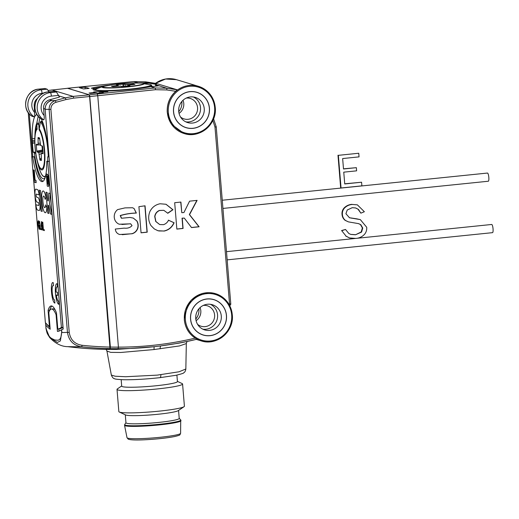 <?xml version="1.0" encoding="UTF-8"?>
<svg xmlns="http://www.w3.org/2000/svg" width="519" height="519" viewBox="0 0 519 519"><rect width="100%" height="100%" fill="white"/><g stroke="black" fill="none" stroke-linecap="round" stroke-linejoin="round"><path stroke-width="0.78" d="M227.166 259.863L492.537 232.655A4.113 0.902 -95.9 0 0 493.05 228.847A4.113 0.902 -95.9 0 0 491.701 224.474L226.492 251.663M222.936 208.437L488.308 181.235A4.113 0.902 -95.9 0 0 488.82 177.427A4.113 0.902 -95.9 0 0 487.471 173.054L222.262 200.237M361.581 182.221L361.879 185.854L341.041 187.988L338.356 155.337L358.752 153.248L359.051 156.874L342.644 158.555L343.5 168.986L356.358 167.669L356.618 170.842L343.76 172.159L344.733 183.953L361.581 182.221L344.72 183.804M356.358 167.669L343.487 168.837M358.752 153.248L338.356 155.337M341.041 187.988L340.665 187.878L337.986 155.226M355.521 234.776L361.555 232.084L362.742 228.042L360.815 224.682L358.629 223.644L348.444 221.885L345.505 220.471C343.61 218.947 342.572 216.948 342.397 214.457C342.177 212.057 342.858 209.948 344.428 208.138C346.614 205.9 349.255 204.674 352.349 204.46L357.377 204.849L364.37 211.733L360.854 213.147L358.467 209.436L355.716 207.976L352.278 207.671L347.237 210.007L345.92 213.737L349.501 217.772L360.342 219.615L366.706 227.277C366.927 229.872 366.232 232.188 364.61 234.225C362.204 236.82 359.239 238.215 355.716 238.416L349.598 237.949L346.141 236.203L341.599 230.546L345.498 229.456L348.904 233.569L350.902 234.439L355.521 234.776L361.179 231.974L362.372 227.932L360.446 224.565L358.447 223.592M346.141 236.203L341.599 230.546M349.598 237.949L345.771 236.093M357.682 219.044L360.342 219.615M349.306 217.708L357.312 218.927M358.467 209.436L355.521 207.918M360.854 213.147L358.097 209.326M352.349 204.46L357.377 204.849M344.428 208.138L344.058 208.028C346.244 205.79 348.885 204.564 351.979 204.35M342.397 214.457L342.027 214.347C341.807 211.94 342.482 209.838 344.058 208.028M345.505 220.471L345.135 220.354C343.241 218.836 342.203 216.832 342.027 214.347M348.444 221.885L345.135 220.354M360.815 224.682L360.446 224.565M362.742 228.042L362.372 227.932M361.555 232.084L361.179 231.974M350.714 234.38L355.145 234.666M341.969 230.657L345.498 229.456M58.66 304.231A10.322 2.264 -95.9 0 0 58.874 304.251A10.322 2.264 -95.9 0 0 58.894 304.251L58.647 301.156A7.227 1.583 84.1 0 1 58.556 301.169A7.227 1.583 84.1 0 1 56.35 295.039L57.713 295.454L57.466 292.379L56.097 291.963A7.227 1.583 84.1 0 1 57.084 286.799A7.227 1.583 84.1 0 1 57.226 286.812A7.227 1.583 84.1 0 1 57.466 286.955L57.22 283.861A10.322 2.264 -95.9 0 0 56.986 283.737A10.322 2.264 -95.9 0 0 56.772 283.718A10.322 2.264 -95.9 0 0 55.52 293.748A10.322 2.264 -95.9 0 0 58.66 304.231M58.874 304.251L58.881 304.251A10.322 2.264 -95.9 0 0 58.881 304.251A10.322 2.264 -95.9 0 0 58.9 304.251L58.634 301.156M57.466 286.955L57.22 283.861A10.322 2.264 -95.9 0 0 56.973 283.737A10.322 2.264 -95.9 0 0 56.766 283.718L56.772 283.718M54.683 303.025A10.322 2.264 -95.9 0 0 54.891 303.051A10.322 2.264 -95.9 0 0 54.91 303.044L54.664 299.95A7.227 1.583 84.1 0 1 54.579 299.969A7.227 1.583 84.1 0 1 54.437 299.956A7.227 1.583 84.1 0 1 52.237 292.625A7.227 1.583 84.1 0 1 53.107 285.593A7.227 1.583 84.1 0 1 53.249 285.612A7.227 1.583 84.1 0 1 53.489 285.755L53.243 282.66A10.322 2.264 -95.9 0 0 53.009 282.537A10.322 2.264 -95.9 0 0 52.789 282.518A10.322 2.264 -95.9 0 0 51.543 292.541A10.322 2.264 -95.9 0 0 54.683 303.025M54.904 303.051L54.891 303.051A10.322 2.264 -95.9 0 0 54.904 303.051A10.322 2.264 -95.9 0 0 54.923 303.044L54.657 299.95M53.489 285.755L53.243 282.66A10.322 2.264 -95.9 0 0 52.996 282.537A10.322 2.264 -95.9 0 0 52.795 282.511L52.789 282.518M54.579 299.969A7.227 1.583 84.1 0 1 54.43 299.956A7.227 1.583 84.1 0 1 52.231 292.612A7.227 1.583 84.1 0 1 53.107 285.593M45.166 199.367L45.97 197.239A10.938 2.4 -95.9 0 0 43.343 190.986A10.938 2.4 -95.9 0 0 43.122 190.96A10.938 2.4 -95.9 0 0 43.116 190.96A10.938 2.4 -95.9 0 0 41.792 201.593A10.938 2.4 -95.9 0 0 45.121 212.706A10.938 2.4 -95.9 0 0 45.348 212.725A10.938 2.4 -95.9 0 0 45.354 212.725A10.938 2.4 -95.9 0 0 46.846 207.632L45.627 204.888A5.852 1.285 84.1 0 1 44.829 207.665A5.852 1.285 84.1 0 1 44.705 207.652A5.852 1.285 84.1 0 1 42.928 201.709A5.852 1.285 84.1 0 1 43.635 196.026A5.852 1.285 84.1 0 1 43.752 196.039A5.852 1.285 84.1 0 1 45.159 199.374L45.977 197.239A10.938 2.4 -95.9 0 0 43.337 190.986A10.938 2.4 -95.9 0 0 43.116 190.96L43.116 190.96M44.829 207.665A5.852 1.285 84.1 0 1 44.718 207.652A5.852 1.285 84.1 0 1 42.934 201.716A5.852 1.285 84.1 0 1 43.635 196.026M34.325 156.796L31.724 156.654L45.367 322.565A161.993 35.545 -95.9 0 0 49.422 326.548L48.092 310.394A32.892 7.221 84.1 0 1 51.154 305.944A32.892 7.221 84.1 0 1 51.822 306.009A32.892 7.221 84.1 0 1 56.48 312.938L57.81 329.085A161.993 35.545 -95.9 0 0 61.398 327.411L47.754 161.506L46.755 161.201A32.483 7.13 84.1 0 1 42.247 181.598A32.483 7.13 84.1 0 1 32.729 156.959L34.325 156.796A32.483 7.13 -95.9 0 0 43.025 181.313M203.163 335.027A18.502 17.977 -73.2 0 1 190.609 315.604A18.502 17.977 -73.2 0 1 207.01 298.95A18.502 17.977 -73.2 0 1 213.88 299.612A18.502 17.977 -73.2 0 1 226.433 319.036A18.502 17.977 -73.2 0 1 210.033 335.683A18.502 17.977 -73.2 0 1 203.163 335.027A18.502 17.977 106.8 0 0 210.013 335.683A18.502 17.977 106.8 0 0 226.414 319.029A18.502 17.977 106.8 0 0 213.867 299.606M186.107 127.693A18.502 17.977 106.8 0 0 192.964 128.349A18.502 17.977 106.8 0 0 209.371 111.702A18.502 17.977 106.8 0 0 196.824 92.272A18.502 17.977 106.8 0 0 189.967 91.616A18.502 17.977 106.8 0 0 173.56 108.27A18.502 17.977 106.8 0 0 186.12 127.693A18.502 17.977 106.8 0 0 192.984 128.355A18.502 17.977 106.8 0 0 209.391 111.702A18.502 17.977 106.8 0 0 196.831 92.278M207.016 299.035A18.418 17.893 106.8 0 0 190.642 319.153A18.418 17.893 106.8 0 0 210.026 335.605A18.418 17.893 106.8 0 0 226.401 315.487A18.418 17.893 106.8 0 0 207.016 299.035M202.89 329.202A13.157 12.78 106.8 0 0 205.868 329.254A13.157 12.78 106.8 0 0 217.39 318.407A13.157 12.78 106.8 0 0 210.422 304.309M197.583 324.336A10.691 10.386 106.8 0 0 214.581 317.012A10.691 10.386 106.8 0 0 203.305 305.419M209.598 330.382A13.157 12.78 106.8 0 0 221.263 318.536A13.157 12.78 106.8 0 0 212.329 304.724A13.157 12.78 106.8 0 0 207.451 304.257A13.157 12.78 106.8 0 0 195.786 316.103A13.157 12.78 106.8 0 0 204.713 329.915A13.157 12.78 106.8 0 0 209.598 330.382M192.977 128.271A18.418 17.893 106.8 0 0 209.352 108.153A18.418 17.893 106.8 0 0 189.973 91.701A18.418 17.893 106.8 0 0 173.599 111.819A18.418 17.893 106.8 0 0 192.977 128.271M185.847 121.868A13.157 12.78 106.8 0 0 188.819 121.92A13.157 12.78 106.8 0 0 200.34 111.072A13.157 12.78 106.8 0 0 193.373 96.975M180.541 117.002A10.691 10.386 106.8 0 0 197.538 109.678A10.691 10.386 106.8 0 0 186.263 98.085M190.402 96.923A13.157 12.78 106.8 0 0 178.737 108.769A13.157 12.78 106.8 0 0 187.664 122.581A13.157 12.78 106.8 0 0 192.549 123.048A13.157 12.78 106.8 0 0 204.214 111.202A13.157 12.78 106.8 0 0 195.287 97.39A13.157 12.78 106.8 0 0 190.402 96.923M153.475 83.637L154.824 83.864A33.32 2.971 175.3 0 1 155.7 84.065A33.32 2.971 175.3 0 1 156.264 84.305L156.55 85.946M155.758 86.005L155.505 84.26L149.063 83.189L143.121 83.656L151.01 84.811L151.671 85.473M39.924 117.262L38.75 123.827L39.113 129.906L40.398 121.855L42.227 120.992M177.414 381.381L182.15 383.573A32.892 2.932 175.3 0 1 182.578 383.995A32.892 2.932 175.3 0 1 140.292 390.282A32.892 2.932 175.3 0 1 117.015 389.386A32.892 2.932 175.3 0 1 117.378 388.9L121.686 385.961M182.578 383.995L184.407 406.202A32.892 2.932 175.3 0 1 184.05 406.688A32.892 2.932 175.3 0 1 142.122 412.488A32.892 2.932 175.3 0 1 119.279 412.015A32.892 2.932 175.3 0 1 118.845 411.593L117.015 389.386M184.05 406.688L178.257 410.633A26.722 2.381 175.3 0 1 144.191 415.349A26.722 2.381 175.3 0 1 125.63 414.96L119.279 412.015M178.568 410.425L179.224 418.405A26.722 2.381 175.3 0 1 144.866 423.51A26.722 2.381 175.3 0 1 125.955 422.784L125.293 414.804M176.901 375.101L177.433 381.569A27.961 2.491 175.3 0 1 141.486 386.915A27.961 2.491 175.3 0 1 121.706 386.155L121.167 379.655M195.793 319.042A13.157 12.78 106.8 0 0 198.881 308.831M200.055 307.605A10.691 10.386 -73.2 0 1 196.091 320.71M160.884 374.731A4.113 1.317 83.6 0 1 159.956 377.663C145.644 379.201 133.519 379.889 123.587 379.739C117.664 379.46 114.621 379.097 114.452 378.636C113.427 378.649 112.396 377.469 111.345 375.094L115.218 376.23L125.624 376.729L157.192 375.133L178.997 371.792L185.841 369.015C185.504 371.137 184.712 372.447 183.467 372.947C183.973 373.148 181.481 373.933 175.986 375.295L159.956 377.663A4.113 1.317 83.6 0 1 159.833 377.657M185.841 369.015L186.321 343.552L179.483 345.933L154.091 349.54L120.843 352.472L110.703 352.362L106.933 351.052L111.345 375.094M101.043 87.211A34.539 3.075 -4.7 0 0 94.536 88.405L91.279 88.217A35.357 3.153 175.3 0 1 108.082 85.317M97.228 93.978L154.967 87.964L166.638 88.217A1.648 0.415 98.5 0 1 166.781 89.956L155.505 89.709L89.768 96.54A1.648 0.363 -95.9 0 0 89.262 94.795L97.228 93.978L97.754 95.723L118.423 347.133L118.06 348.664A352.401 342.378 -73.2 0 1 110.177 348.58L110.365 347.049A350.773 340.795 106.8 0 0 118.423 347.133L118.423 347.133A350.857 339.478 105.3 0 0 195.209 338.135C188.78 333.762 185.147 327.612 184.303 319.691L185.322 310.213L191.31 300.014L202.605 293.365L215.476 293.65A24.672 23.965 -73.2 0 1 232.278 314.806M133.759 81.574A1.648 0.331 84.2 0 1 133.785 81.561L145.567 81.846A1.648 0.357 98.5 0 1 145.58 81.846L156.115 83.429L145.58 81.846L133.818 81.567L67.639 88.256A1.648 0.363 -95.9 0 0 67.606 88.249A1.648 0.363 -95.9 0 0 67.535 88.295M156.368 84.889L166.638 88.217L177.089 89.774L156.115 83.429M177.089 89.774L175.72 91.286L166.781 89.956M184.07 133.519L171.445 124.255L167.254 112.357C166.8 103.988 169.622 96.962 175.72 91.286M110.177 348.58A353.063 77.474 84.1 0 1 104.656 349.371A355.645 355.645 0 0 0 116.645 349.423L154.325 346.679A4.113 0.61 -96.5 0 0 154.091 349.54M55.293 310.161A30.426 6.676 -95.9 0 0 53.048 308.844L51.452 309.006A30.426 6.676 -95.9 0 0 48.812 312.509L50.187 329.234A164.458 36.09 84.1 0 1 45.763 325.108L45.977 327.761C48.468 338.913 51.952 338.2 54.612 339.997C57.129 339.789 60.931 342.605 61.631 332.491L60.399 340.899L57.382 342.443L49.688 337.545L45.99 328.559L45.763 325.108M59.036 331.064L58.861 328.975M45.03 109.003L43.557 108.555L44.134 115.516C44.355 118.001 44.232 119.448 43.758 119.85A14.804 14.383 -73.2 0 1 37.595 103.969A14.804 14.383 -73.2 0 1 50.375 92.629L48.137 91.947A14.804 14.383 106.8 0 0 35.363 103.294A14.804 14.383 106.8 0 0 41.526 119.175L43.758 119.85M41.39 119.098A34.539 7.577 84.1 0 1 47.476 143.244L48.033 147.96A34.539 7.577 84.1 0 1 48.708 156.965L47.8 156.699L47.683 157.283A30.011 6.585 84.1 0 1 47.748 161.104M45.147 177.615A30.011 6.585 84.1 0 1 43.577 178.776A30.011 6.585 84.1 0 1 34.39 153.261L34.157 152.567L33.268 152.294A34.539 7.577 84.1 0 1 32.45 143.244L34.812 143.004M44.803 88.515L38.75 89.125A3.289 0.72 84.1 0 1 38.815 89.132A14.804 14.383 106.8 0 0 26.041 100.472A14.804 14.383 106.8 0 0 32.204 116.353L34.585 116.989A34.539 7.577 84.1 0 0 32.243 138.638L32.45 143.244M32.204 116.353L32.152 116.327C20.598 109.775 25.463 89.722 38.75 89.125M50.058 327.697A164.458 36.09 84.1 0 1 46.548 323.979L46.541 323.888M32.781 156.55L29.272 113.875M49.707 310.433L49.688 310.232A32.892 7.221 84.1 0 1 51.971 306.061M46.755 161.201L49.318 161.331L47.754 161.506M57.81 329.085L59.406 328.916A161.993 35.545 -95.9 0 0 62.961 327.275L61.398 327.411M143.121 83.656A20.014 1.784 -4.7 0 1 115.964 87.549A20.014 1.784 -4.7 0 1 108.529 85.272A20.014 1.784 -4.7 0 1 141.162 83.053L147.098 82.586A26.015 2.316 175.3 0 1 147.558 82.651A26.015 2.316 175.3 0 1 148.44 82.852A26.015 2.316 175.3 0 1 149.063 83.189M154.072 83.734L147.098 82.586M155.505 84.26L156.264 84.305M134.895 84.415L133.513 83.948L133.286 84.616M128.148 86.076L128.167 85.259L134.927 84.396M129.945 85.856L128.206 85.285L128.187 86.076M129.945 85.817L129.328 85.959L129.945 85.817M111.41 86.199L112.831 86.641L120.622 86.063L122.354 86.595L129.328 85.959M111.429 86.212L116.911 85.577L118.131 85.304L117.073 84.973M118.326 86.148L118.131 85.304M116.392 84.772L123.983 83.994L123.983 86.504M125.747 86.323L125.715 84.526L123.983 83.994M125.715 84.526L133.513 83.948M41.423 159.21L39.937 160.073L38.782 152.495L37.024 151.97L36.771 151.094L42.357 150.023L42.662 150.886L37.024 151.97M38.166 144.749L40.3 144.73L38.14 144.743L38.082 137.503L39.58 138.041M40.346 144.924L36.272 144.976L36.375 144.211M36.272 144.976L36.771 151.094M38.14 144.743L36.388 144.211M39.937 160.073L41.351 160.501L41.254 153.254L43.148 152.865L41.293 153.254L43.083 153.78L42.662 146.909L42.409 146.034L40.657 145.502L39.496 137.924L38.082 137.503M39.113 129.906A20.014 4.392 -95.9 0 1 44.387 161.299A20.014 4.392 -95.9 0 1 36.881 159.028A20.014 4.392 -95.9 0 1 37.134 129.309L36.771 123.23L38.322 115.646M89.177 94.847L89.657 96.508L110.255 347.062L110.002 348.606A352.356 343.63 -71.5 0 1 81.561 346.796L67.775 346.66A355.645 355.645 0 0 0 104.566 349.365A353.056 77.474 -95.9 0 0 110.002 348.606L89.599 96.521L89.093 94.776L67.587 88.295M46.548 323.979L45.588 323.739L45.977 327.761M45.588 323.746L45.503 322.727L45.588 323.746M67.658 88.288L48.222 90.455M32.243 138.638L34.805 138.378M44.855 88.496L38.815 89.132L41.053 89.806L47.151 89.184L48.994 91.85M47.151 89.184L44.913 88.509M34.87 105.928L34.241 105.74L34.754 116.645A34.539 7.577 84.1 0 1 36.992 114.563A34.539 7.577 84.1 0 1 37.005 114.563M34.241 105.74A8.226 7.986 -73.2 0 1 37.362 98.48M61.631 332.491L61.631 329.734L61.865 332.536L69.228 332.361C70.435 339.809 74.71 344.116 82.047 345.278A1.648 0.357 -83.9 0 1 81.561 346.796C73.51 345.492 68.813 340.704 67.464 332.439L49.13 109.47C49.11 105.007 51.167 102.042 55.299 100.589L65.264 97.851L73.114 96.385L89.19 94.854M58.647 95.373L51.387 96.119A3.289 0.72 84.1 0 0 50.375 92.629L56.474 91.999L59.432 97.092L49.565 99.823L51.615 100.446L51.018 100.641C47.184 102.087 45.218 104.974 45.127 109.301L63.195 329.065L61.631 329.734M61.411 329.844A164.458 36.09 84.1 0 1 57.453 331.433L56.078 314.709A30.426 6.676 -95.9 0 0 51.452 309.006M67.775 346.66L67.775 346.66C61.482 346.614 55.455 343.578 49.688 337.545M56.623 314.65L56.078 314.709M35.552 152.061L33.268 152.294M34.585 116.989L34.754 116.645M183.012 100.271A10.691 10.386 -73.2 0 1 179.049 113.382M178.744 111.708A13.157 12.78 106.8 0 0 181.838 101.497M79.452 87.724L83.553 88.963L89.138 88.392L85.038 87.153L79.452 87.724M85.174 88.794L85.038 87.153M160.157 348.807A4.113 1.31 82.8 0 1 160.994 345.881L178.834 343.163A355.645 355.645 0 0 0 196.746 339.27L196.928 339.205A352.485 341.054 -74.7 0 1 160.994 345.881L154.325 346.679A352.485 341.054 -74.7 0 1 151.756 346.952A352.485 341.054 -74.7 0 1 118.06 348.664M75.54 87.445L133.785 81.561A1.648 0.331 84.2 0 1 133.818 81.567L138.067 82.852A35.357 3.153 175.3 0 1 138.067 82.852L142.965 82.871M158.684 85.817L150.718 86.679A35.357 3.153 175.3 0 1 101.108 91.195L100.212 91.117L101.653 90.598A30.426 2.712 175.3 0 1 93.122 89.651A30.426 2.712 175.3 0 1 94.49 88.431L95.334 89.203A29.602 2.64 -4.7 0 0 93.913 89.995M67.606 88.249L75.605 87.439M195.209 338.135L196.928 339.205M89.768 96.54L110.365 347.049M89.262 94.795L67.639 88.256M96.32 92.823L97.721 93.251L103.307 92.674L101.912 92.252L107.894 91.642L106.59 91.247L100.602 91.857L99.207 91.435L93.621 92.006L95.016 92.434L89.034 93.044L90.338 93.439L96.32 92.823M144.866 205.822L147.026 232.129L141.051 232.752M196.915 200.328L189.351 214.574L198.933 226.725L191.466 227.504M180.735 202.086L181.786 212.686L180.917 202.066L174.682 202.715L176.849 229.1L183.084 228.451L182.24 218.227L184.297 218.09L191.517 227.575L199.114 226.784L189.532 214.632L197.103 200.379L189.578 201.164L183.921 212.543L181.786 212.686M184.297 218.09L182.059 218.168L182.896 228.392L176.843 229.028M133.409 218.116L129.984 217.448L121.543 218.246L120.408 215.612C125.449 214.081 130.769 213.238 136.367 213.082L134.077 208.521L132.533 207.743L124.982 207.892L117.612 209.605C115.315 211.467 114.186 213.893 114.225 216.884C114.401 219.933 115.737 222.229 118.241 223.786L119.318 224.227L130.658 223.832L132.034 225.577C130.23 227.679 127.609 228.529 124.184 228.126L115.302 229.054C115.588 231.844 117.041 233.66 119.655 234.504L132.163 233.751C134.875 232.901 136.744 231.111 137.782 228.366C138.521 225.771 138.242 223.306 136.938 220.971L133.227 218.058L136.757 220.919C138.054 223.241 138.333 225.707 137.593 228.308C136.562 231.052 134.687 232.849 131.982 233.699L122.192 234.698M134.077 208.521L136.186 213.024C130.58 213.179 125.261 214.023 120.22 215.554L121.355 218.188M130.477 223.773L121.907 224.5M165.924 204.233L172.775 209.689L167.624 213.218M168.344 220.147L173.923 222.716C171.951 227.179 168.656 229.936 164.023 230.987L158.84 230.955M163.816 210.312L159.346 210.454C156.732 211.603 155.187 213.627 154.714 216.527L155.719 221.47L159.625 224.493L155.914 221.535L154.896 216.585C155.369 213.698 156.913 211.674 159.534 210.513L163.816 210.312L167.812 213.27L172.963 209.747L166.028 204.265L160.053 203.766C155.447 204.687 152.054 207.295 149.887 211.596C147.986 216.481 148.343 221.139 150.964 225.577L154.305 228.931L157.964 230.741L164.212 231.046C168.811 230.014 172.107 227.257 174.105 222.774L168.532 220.205C167.429 222.469 165.736 223.955 163.459 224.669L159.813 224.552M138.91 206.679L141.058 232.83L147.214 232.188L145.048 205.803L138.91 206.679M230.734 303.764L229.541 304.037A1.648 0.389 84.3 0 1 229.495 305.237M230.741 303.829A1.648 1.589 -127.5 0 1 230.138 305.23L230.138 305.23A1.648 1.589 -127.5 0 1 229.632 305.49M50.907 100.673A0.824 0.402 72 0 1 50.959 100.647A0.824 0.402 72 0 1 51.018 100.641L55.299 100.589L56.039 102.282C52.64 103.424 50.927 105.798 50.894 109.399L69.228 332.361M89.657 96.508L73.594 98.136L66.01 99.551L56.039 102.282M54.125 91.338L48.137 91.947A3.289 0.72 84.1 0 0 48.072 91.941A3.289 0.72 84.1 0 0 48.008 91.967M56.474 91.999L54.236 91.325M216.183 126.811L214.989 127.084L212.738 120.006M101.958 92.817L101.912 92.252M106.635 91.766L106.59 91.247M100.692 92.946L100.602 91.857M99.343 93.083L99.207 91.435M95.061 92.953L95.016 92.434M50.894 109.399L45.127 109.301M51.615 100.446A8.226 7.986 106.8 0 0 51.005 100.641M43.557 108.555A8.226 7.986 -73.2 0 1 49.565 99.823M43.388 229.437L44.271 229.703L44.349 230.611L43.226 230.274L42.792 222.184L43.382 229.437L44.271 229.703L44.336 230.611M41.637 222.385L41.423 226.148L41.851 224.662L42.675 227.51L42.24 230.079L41.163 225.804L41.481 221.581L42.331 223.695L41.578 222.379M41.501 225.162L41.844 224.662L42.35 225.609L42.668 227.51L42.227 230.086M39.548 221.204L40.378 228.529L41.267 228.795L41.345 229.703L40.223 229.366L39.561 221.204L40.391 228.529L41.267 228.795L41.332 229.703M38.198 221.911L38.789 228.055L39.029 228.341L39.334 227.731L38.75 224.941L39.457 225.149L39.801 229.346L39.502 228.25L39.068 229.126L37.945 224.733L37.919 221.607L38.4 220.633L39.282 223.28L38.458 221.535L38.198 221.911L38.211 224.798L39.042 228.341M39.509 228.243L39.061 229.126M38.4 220.633L39.074 223.449M31.724 156.654L32.729 156.959M46.256 173.884L47.385 174.384L48.228 176.771L48.689 180.489L48.831 184.277L48.403 186.334L47.261 186.126L46.256 173.884L47.618 174.358L48.462 176.745L49.071 184.251L48.643 186.308L48.241 186.327M33.631 169.966L34.254 170.154L35.065 180.022L35.954 180.288L36.155 182.669L34.397 182.24L33.631 169.966M48.89 213.471L48.215 205.252L48.624 205.375L50.538 213.977L51.952 214.405L49.558 203.649L50.239 193.464L48.818 193.042L48.293 200.95L47.845 200.808L47.164 192.536L46.016 192.192L47.735 213.127L48.877 213.478L48.202 205.252M39.178 210.513L39.172 210.513A6.526 1.434 -95.9 0 0 39.957 204.175A6.526 1.434 -95.9 0 0 37.971 197.544L36.641 197.142A1.538 0.337 84.1 0 1 36.181 195.592A1.538 0.337 84.1 0 1 36.362 194.093A1.538 0.337 84.1 0 1 36.388 194.093L39.081 194.91A4.976 1.09 -95.9 0 0 37.55 189.63L35.843 189.117A6.539 1.434 -95.9 0 0 35.058 195.468A6.539 1.434 -95.9 0 0 37.044 202.105L38.38 202.514A1.525 0.331 84.1 0 1 38.847 204.058A1.525 0.331 84.1 0 1 38.659 205.537A1.525 0.331 84.1 0 1 38.64 205.53L35.941 204.72A5.002 1.096 -95.9 0 0 37.485 210.026L39.035 210.5A6.526 1.434 -95.9 0 0 39.172 210.513L39.178 210.513A6.526 1.434 -95.9 0 0 39.969 204.175A6.526 1.434 -95.9 0 0 37.984 197.544L36.648 197.142A1.538 0.337 84.1 0 1 36.174 195.585A1.538 0.337 84.1 0 1 36.356 194.093M42.169 211.441L40.45 190.505L39.288 190.162L41.007 211.097L42.162 211.441L40.443 190.505L39.288 190.162M49.422 326.548L49.96 326.49M48.092 310.394L49.688 310.232M38.659 205.537A1.525 0.331 84.1 0 1 38.633 205.53L35.941 204.72M39.087 194.91L39.081 194.91A4.976 1.09 -95.9 0 0 37.543 189.63L35.843 189.117M51.958 214.405L49.552 203.649L50.226 193.47L48.818 193.042M48.293 200.95L47.839 200.808L47.158 192.536L46.016 192.192M45.354 212.725L45.348 212.725A10.938 2.4 -95.9 0 0 46.84 207.632L45.627 204.888M57.713 295.454L57.46 292.379L56.097 291.963A7.227 1.583 84.1 0 1 57.084 286.799M58.556 301.169A7.227 1.583 84.1 0 1 56.344 295.039M33.391 169.992L34.014 170.18L34.825 180.048L35.954 180.288M35.714 180.314L35.915 182.694M48.643 186.308L48.001 186.353M47.047 176.181L47.813 184.239L48.027 180.255L47.592 176.973L47.047 176.181M47.3 176.285L48.001 184.2M38.75 224.941L39.457 225.149L39.788 229.346M41.572 221.587L42.143 223.884M41.63 222.385L41.416 226.148M41.572 225.947L41.877 225.441L41.805 228.723L42.156 229.288L42.454 228.762L42.467 227.523L42.195 226.005L41.864 225.441L41.565 225.947L41.818 228.723L42.169 229.288L42.454 228.762L42.169 229.288M42.552 222.113L43.382 229.437M351.558 218.194L351.188 218.077M231.669 314.949A23.848 23.167 106.8 0 0 206.575 293.65A23.848 23.167 106.8 0 0 185.38 319.691A23.848 23.167 106.8 0 0 210.467 340.989A23.848 23.167 106.8 0 0 231.669 314.949M184.394 319.717A24.672 23.965 -73.2 0 1 215.476 293.65C225.324 297.147 230.936 304.205 232.298 314.825A24.672 23.965 -73.2 0 1 201.19 340.873A24.672 23.965 -73.2 0 1 184.394 319.717M214.619 107.615A23.848 23.167 106.8 0 0 189.532 86.316A23.848 23.167 106.8 0 0 168.331 112.357A23.848 23.167 106.8 0 0 193.425 133.655A23.848 23.167 106.8 0 0 214.619 107.615M215.236 107.504A24.672 23.965 -73.2 0 1 184.148 133.539A24.672 23.965 -73.2 0 1 167.345 112.383A24.672 23.965 -73.2 0 1 198.433 86.316A24.672 23.965 -73.2 0 1 215.229 107.472M151.879 86.472L151.73 85.596A28.441 2.537 175.3 0 1 148.44 87.095M144.185 83.682A21.078 1.881 175.3 0 1 127.914 86.881A21.078 1.881 175.3 0 1 107.556 87.971A21.078 1.881 175.3 0 1 103.326 86.439L97.111 88.554A27.831 2.478 -4.7 0 0 102.704 90.578A27.831 2.478 -4.7 0 0 129.581 89.145A27.831 2.478 -4.7 0 0 151.01 84.811M147.999 83.157A24.951 2.225 -4.7 0 0 147.396 82.813A24.951 2.225 -4.7 0 0 146.047 82.553M36.771 123.23A26.015 5.709 84.1 0 1 37.731 123.165A26.015 5.709 84.1 0 1 38.75 123.827M38.698 124.91A24.951 5.475 -95.9 0 0 37.679 124.236A24.951 5.475 -95.9 0 0 36.726 124.313M39.159 128.816A21.078 4.626 84.1 0 1 44.634 150.432A21.078 4.626 84.1 0 1 43.045 169.233A21.078 4.626 84.1 0 1 37.16 160.78A21.078 4.626 84.1 0 1 35.071 147.539A21.078 4.626 84.1 0 1 34.825 137.983A21.078 4.626 84.1 0 1 37.05 128.31M36.778 123.198A27.831 6.105 -95.9 0 0 34.968 134.278L34.825 137.983C34.617 145.683 35.396 153.28 37.16 160.78L38.049 164.374A27.831 6.105 -95.9 0 0 45.62 175.792M48.261 156.647A27.831 6.105 -95.9 0 0 47.917 150.718A27.831 6.105 -95.9 0 0 40.398 121.855M41.059 121.187A28.441 6.241 84.1 0 1 44.375 127.466M181.021 420.675A28.331 2.524 175.3 0 1 144.593 426.067A28.331 2.524 175.3 0 1 124.554 425.321L124.729 424.49A28.156 2.511 -4.7 0 0 144.6 425.444A28.156 2.511 -4.7 0 0 180.709 419.89L180.612 433.294C179.418 435.097 181.598 434.799 174.605 436.544C167.261 437.965 157.919 439.016 146.585 439.684C136.705 440.235 130.587 440.054 128.219 439.152L127.012 437.699A26.891 2.394 -4.7 0 0 146.04 438.406A26.891 2.394 -4.7 0 0 180.612 433.294M176.434 79.666A24.672 23.965 106.8 0 0 155.518 83.338L165.587 79.018L176.434 79.666L198.433 86.316C208.281 89.813 213.886 96.871 215.255 107.491C217.299 124.151 199.588 138.943 184.148 133.539L183.998 133.493M112.098 86.07L112.344 86.491M117.041 86.277L116.911 85.577M122.997 86.602L122.997 84.02M127.674 84.474L127.7 86.122M132.235 84.727L132.481 83.981M39.691 159.151L41.338 158.191M39.755 138.956L37.978 138.314M42.999 150.99L42.662 150.886A0.824 0.798 -73.2 0 0 42.98 150.757M42.915 149.985L42.357 150.023L42.02 145.917M38.38 143.231L40.106 143.218M38.782 152.495L43.058 151.71M41.04 153.916L39.282 154.234M31.847 156.647L28.227 112.558L31.847 156.647M51.738 89.949A1.648 0.389 84.1 0 1 51.77 89.936A1.648 0.389 84.1 0 1 51.809 89.943L73.114 96.385A1.648 0.331 84.2 0 1 73.594 98.136M32.541 140.467L34.773 140.24M32.606 141.862L34.779 141.642M34.442 117.028A14.804 14.383 -73.2 0 1 28.279 101.153A14.804 14.383 -73.2 0 1 41.053 89.806A3.289 0.72 84.1 0 1 42.071 93.297A11.515 11.184 106.8 0 0 32.548 100.764A11.515 11.184 106.8 0 0 34.812 112.694M43.628 93.141L42.071 93.297M66.01 99.551L65.264 97.851L58.9 95.924M35.694 153.131L34.39 153.261M34.157 152.567L35.597 152.417M94.49 88.431L95.36 89.489M145.58 81.846L149.063 82.904M155.505 89.709A1.648 0.389 84.1 0 0 154.967 87.964L150.718 86.679M82.047 345.278A350.727 342.04 108.5 0 0 110.197 347.081L110.255 347.062M45.127 109.243L45.043 109.275C45.419 102.827 49.247 101.166 50.959 100.647L51.264 100.55M228.632 304.128L229.541 304.037L214.989 127.084M102.243 91.182L101.763 90.676M48.689 156.608L47.813 156.699L48.689 156.602M51.387 96.119A11.515 11.184 106.8 0 0 41.87 103.586A11.515 11.184 106.8 0 0 44.134 115.516M45.14 109.418L63.11 329.104M179.217 418.32L180.709 419.89M151.73 85.596L151.509 85.11M97.111 88.554C95.36 89.294 94.672 89.865 95.042 90.254M142.018 83.059L130.094 83.034L113.667 84.474L103.326 86.439M38.049 164.374C40.553 173.897 42.603 175.876 43.337 176.35L45.088 177.031M34.968 134.278L36.797 123.055M49.675 337.519C46.944 333.029 47.197 333.964 45.99 328.566L45.88 327.567M67.619 88.288L48.215 90.449M125.942 422.7L124.729 424.49M127.012 437.699L124.554 425.321M106.148 349.397L106.933 351.052M186.321 343.552L186.996 341.515M232.298 314.825C234.341 331.485 216.637 346.277 201.19 340.873L196.273 339.387M229.658 305.587L230.138 305.23A1.648 1.648 0 0 0 230.773 303.79L216.228 126.837L213.588 118.786M54.171 91.318L48.072 91.941C34.779 92.538 29.92 112.597 41.475 119.149M101.886 90.624L102.541 91.175"/></g></svg>
